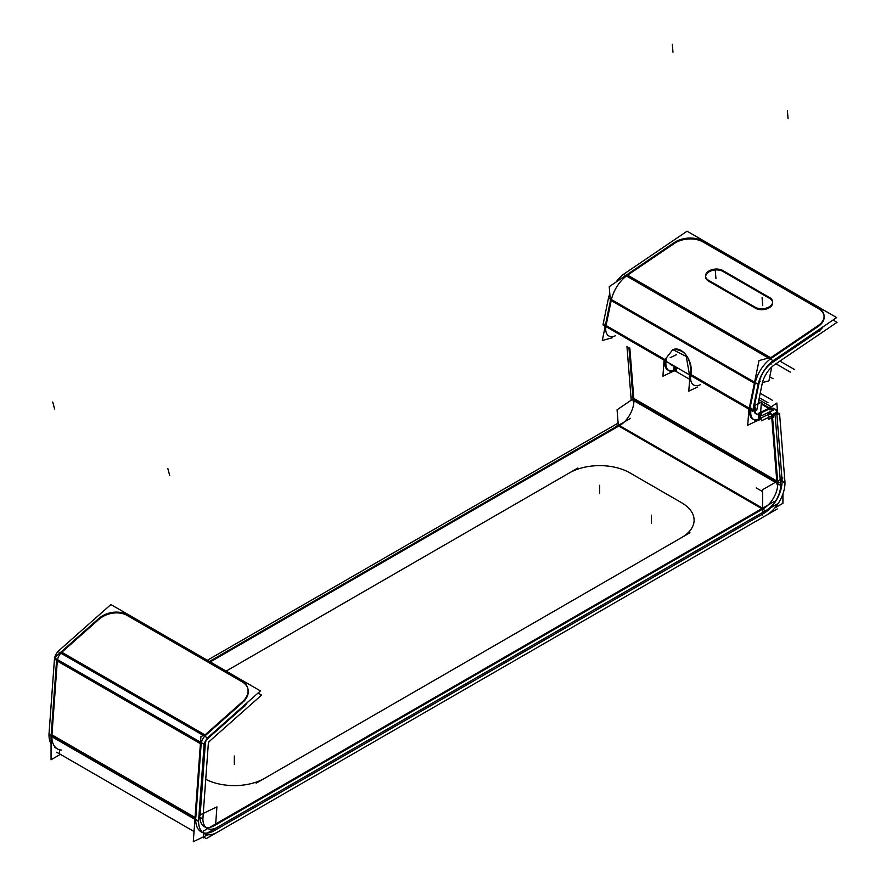 <?xml version="1.0" encoding="UTF-8"?>
<svg xmlns="http://www.w3.org/2000/svg" width="886" height="886" viewBox="0 0 886 886"><rect width="100%" height="100%" fill="white"/><g stroke="black" fill="none" stroke-linecap="round" stroke-linejoin="round"><path stroke-width="1.33" d="M198.896 816.405L200.092 815.829L205.452 742.058L204.843 742.346M201.355 742.689A8.65 4.995 -60 0 1 204.71 736.244A8.65 4.995 -60 0 0 201.355 742.689M195.795 817.878L201.144 744.107L195.795 817.878M201.2 831.91A26.447 15.272 -60 0 1 195.728 819.384A26.447 15.272 -60 0 0 214.423 830.603A26.447 15.272 -60 0 1 202.717 832.607M204.245 826.627A20.345 11.739 -60 0 1 200.037 817.335A20.345 11.739 -60 0 0 214.423 825.619A20.345 11.739 -60 0 1 205.796 827.28M54.478 747.197L57.357 748.858A26.447 15.272 -60 0 1 51.886 736.332A26.447 15.272 -60 0 0 61.643 750.088M618.771 426.066L210.248 661.931L618.771 426.066M619.558 425.623A20.345 11.739 120 0 0 633.889 399.287A20.345 11.739 120 0 1 619.558 425.623L762.602 508.199L619.558 425.623M763.4 513.647A26.447 15.272 120 0 0 782.028 479.415L780.333 480.566L782.028 479.415A26.447 15.272 120 0 1 763.4 513.647L763.4 511.986M763.4 508.664A20.345 11.739 120 0 0 777.731 482.338A20.345 11.739 120 0 1 763.4 508.664M215.243 830.127L762.613 514.101L215.243 830.127L215.364 828.244M215.243 825.143L762.625 509.118L215.243 825.143M633.822 398.434L629.824 348.054L633.822 398.434L617.066 409.775L618.373 426.299M777.664 481.486L772.548 416.963L777.664 481.486M771.429 413.995A5.083 2.935 120 0 0 769.203 414.072A5.083 2.935 120 0 1 772.47 415.966A5.083 2.935 120 0 0 771.961 414.46M774.486 408.701A11.186 6.457 120 0 0 770.432 408.546A11.186 6.457 120 0 1 776.767 413.042A11.186 6.457 120 0 0 775.051 409.099M781.961 478.562L776.845 413.983L781.961 478.562M769.58 408.9L760.631 413.153L769.58 408.9M755.769 413.718A9.159 5.283 -60 0 1 753.92 408.512A9.159 5.283 -60 0 0 759.778 413.563A9.159 5.283 -60 0 1 756.389 413.995M759.69 414.703L759.402 418.746A15.261 8.805 -60 0 1 753.322 419.311M752.712 419A15.261 8.805 -60 0 1 749.733 409.62L752.591 411.259L758.117 384.236L608.516 297.873L602.989 324.896L605.216 326.17M769.203 414.072L760.232 418.347L769.203 414.072L769.347 412.034L769.203 414.072M675.365 369.351L677.901 368.144L675.365 369.351L675.52 366.771M607.685 335.273L608.87 335.96A15.261 8.805 -60 0 1 605.891 326.569A15.261 8.805 -60 0 0 615.56 335.694M674.778 366.339L674.534 369.75A15.261 8.805 -60 0 1 664.799 361.189L665.076 359.594L664.799 361.189A15.261 8.805 -60 0 0 667.845 370.005M674.534 369.75A15.261 8.805 -60 0 1 668.465 370.315M670.901 364.722A9.159 5.283 -60 0 1 669.617 363.36A9.159 5.283 -60 0 0 672.718 365.143A9.159 5.283 -60 0 1 671.533 364.999M673.205 349.527L673.548 349.416C685.044 349.582 690.858 357.778 691.002 374.003C693.195 360.801 682.442 346.016 673.205 349.527M759.202 382.475L754.086 407.471L759.202 382.475L758.549 382.652M749.921 408.579L755.038 383.594L749.921 408.579M606.079 325.539L611.185 300.553L606.079 325.539L664.445 359.24L606.079 325.539M692.531 384.258L693.738 384.956A15.261 8.805 -60 0 1 690.681 376.14A15.261 8.805 -60 0 0 700.427 384.69M611.406 299.534A26.447 15.272 -60 0 1 626.435 275.989A26.447 15.272 -60 0 0 611.406 299.534M759.424 381.478A20.345 11.739 -60 0 1 770.665 363.792A20.345 11.739 -60 0 0 759.424 381.478M755.26 382.586A26.447 15.272 -60 0 1 770.277 359.04A26.447 15.272 -60 0 0 755.26 382.586M817.346 307.963L703.883 242.454L817.346 307.963M703.096 242A20.345 12.725 -4.5 0 0 674.39 243.417A20.345 12.725 -4.5 0 1 703.096 242M627.62 275.136L673.604 243.949L627.62 275.136L770.333 357.534L627.62 275.136M771.462 358.188L818.232 326.469L771.462 358.188M824.08 316.114A20.345 12.725 -4.5 0 0 818.177 308.439A20.345 12.725 -4.5 0 1 819.162 325.793A20.345 12.725 -4.5 0 0 824.124 316.557M723.685 271.88L768.827 297.94L723.685 271.88M756.279 308.627A10.167 6.357 -4.5 0 0 767.198 308.727A10.167 6.357 -4.5 0 0 772.658 302.491A10.167 6.357 -4.5 0 0 769.679 298.438A10.167 6.357 -4.5 0 1 770.133 307.143A10.167 6.357 -4.5 0 1 756.279 308.627M755.348 308.162L708.601 281.161L755.348 308.162M705.633 277.108A10.167 6.357 -4.5 0 0 707.659 280.53A10.167 6.357 -4.5 0 1 709.099 271.825A10.167 6.357 -4.5 0 1 722.932 271.448A10.167 6.357 -4.5 0 0 711.967 270.573A10.167 6.357 -4.5 0 0 705.621 276.665M823.016 326.834A20.345 12.725 175.5 0 1 819.539 330.533A20.345 12.725 175.5 0 0 823.016 326.834M771.839 362.939L818.609 331.209L818.498 329.891L818.609 331.209L771.839 362.939L771.75 361.82L771.839 362.939M51.953 734.837L57.302 661.056L51.953 734.837L195.053 817.457L51.953 734.837M57.512 659.638A8.65 4.995 -60 0 1 60.857 653.192A8.65 4.995 -60 0 0 57.512 659.638M61.81 652.251L98.058 620.111L61.81 652.251L204.777 734.782L61.81 652.251M127.097 615.416A20.345 14.386 -15 0 0 98.822 619.436A20.345 14.386 -15 0 1 127.097 615.416M206.77 739.467L243.783 706.651L243.584 705.887L243.783 706.651L206.77 739.467M247.26 702.62A20.345 14.386 165 0 1 244.558 705.932A20.345 14.386 165 0 0 247.26 702.62M205.652 735.302L242.664 702.476L205.652 735.302M247.825 688.522A20.345 14.386 -15 0 0 242.177 681.855A20.345 14.386 -15 0 1 243.44 701.767A20.345 14.386 -15 0 0 247.936 688.909M241.346 681.367L127.872 615.859L241.346 681.367M198.796 817.878L199.981 817.313L202.861 818.974L208.431 742.246M210.447 740.63A2.547 1.473 120 0 0 208.742 742.324A2.547 1.473 120 0 0 208.431 744.561M204.456 743.465L205.585 742.922M200.28 745.447L200.923 736.62L208 733.254M207.579 738.979L207.667 737.805M200.457 743.011L194.887 819.738M215.575 825.331L216.915 806.891L198.973 815.441M207.867 834.756L193.292 841.7L195.064 817.302M51.056 743.753A26.447 15.272 -60 0 1 49.007 734.671M198.741 818.564L198.752 818.564A26.447 15.272 -60 0 0 204.079 833.571A26.447 15.272 -60 0 0 218.1 831.777M51.056 734.416L51.056 759.756L60.403 754.351L59.595 754.817L59.595 750.154M630.533 418.347L209.45 661.465M765.471 515.752A26.447 15.272 120 0 0 784.819 480.212M782.925 477.975L762.602 489.714L762.602 515.043M782.925 493.956L782.925 503.303L775.184 507.778M774.386 501.398L203.437 831.024L203.437 837.868M56.726 752.236L194.034 831.511M203.37 836.893L206.316 838.599L777.255 508.974M631.02 400.295A20.345 11.739 120 0 0 630.921 396.762L780.511 483.125A20.345 11.739 120 0 1 765.471 510.768L615.881 424.394L207.368 660.269M777.255 503.99L206.316 833.615M615.881 424.394A20.345 11.739 120 0 0 618.118 423.043M775.239 416.298L780.666 485.295M630.943 396.773L626.956 346.393M773.644 417.583A5.083 2.935 120 0 0 772.625 414.681A5.083 2.935 120 0 0 771.341 414.46M777.986 414.648A11.186 6.457 120 0 0 775.671 409.387A11.186 6.457 120 0 0 769.967 410.008M779.547 413.385L784.974 482.383M773.256 410.174L770.377 408.512L773.256 410.174L761.849 415.612L773.256 410.174M769.491 408.003L761.295 403.274L769.491 408.003M760.31 402.698L758.494 401.646L760.31 402.698M755.525 407.117A9.159 5.283 120 0 0 756.943 414.404A9.159 5.283 120 0 0 761.761 413.806L760.587 413.12L761.373 402.2L753.698 405.854M760.21 418.325L760.487 414.449M758.228 420.241L747.74 425.236L748.98 408.103M770 413.696L772.88 415.357L761.473 420.784L772.88 415.357L770 413.696L770.155 411.658M758.527 420.097L758.914 414.825M770.455 407.549L759.047 412.976M768.24 412.566L768.782 419.399L772.459 416.907M773.589 416.143L776.8 413.961M767.963 409.055L776.823 403.052L777.498 411.636L771.562 415.18L777.033 484.21M780.444 481.895L782.139 480.744M689.518 379.241L674.899 370.802L689.518 379.241M666.493 359.251A15.261 8.805 120 0 0 669.041 370.702A15.261 8.805 120 0 0 676.539 370.027M605.138 323.833A15.261 8.805 120 0 0 604.562 329.326M605.503 324.73L602.292 340.468L612.115 337.832M670.813 364.057A9.159 5.283 120 0 0 672.097 365.42A9.159 5.283 120 0 0 673.914 365.84M673.294 371.267L662.916 376.218L664.046 360.613M676.395 354.732L670.17 357.689M673.659 371.09L674.036 365.907M664.434 359.262L663.946 362.042M664.057 360.846L672.773 349.638L686.273 356.449L689.84 376.993M762.292 383.129L756.755 410.14L753.111 408.69M748.936 409.808L754.462 382.785M758.859 381.611L760.188 381.257M749.058 409.221L605.869 326.557M751.339 408.247A15.261 8.805 120 0 0 753.897 419.687A15.261 8.805 120 0 0 761.384 419.012M689.984 372.818A15.261 8.805 120 0 0 689.629 379.806M697.393 387.071L688.799 391.158L689.939 375.564M690.061 375.243L690.249 374.169M610.62 299.745L605.094 326.757M628.351 273.708L609.247 286.676L610.587 303.599M775.527 364.08A20.345 11.739 120 0 0 761.894 385.155L761.871 385.144M758.272 383.693L759.014 383.494M762.447 382.575L768.915 380.836L771.75 366.981M754.052 384.823L759.014 360.558L773.877 356.582M772.681 362.44L773.013 360.812M775.15 359.328L775.128 359.317A26.447 15.272 120 0 0 757.718 386.274L757.707 386.263M623.556 274.328A26.447 15.272 120 0 0 615.969 282.113M609.801 293.631A26.447 15.272 120 0 0 608.117 299.9M773.124 360.68L623.522 274.306L687.06 231.202L836.661 317.576L773.124 360.68M817.335 326.114A20.345 12.725 -4.5 0 0 824.058 315.671A20.345 12.725 -4.5 0 0 817.28 307.11M773.5 365.42L837.037 322.327L833.05 320.023M820.403 308.882L700.726 239.785M703.816 241.59A20.345 12.725 -4.5 0 0 673.537 243.085M675.254 241.9L626.612 274.893M770.831 362.629L770.975 364.456M770.466 357.933L819.096 324.94M819.439 329.26L819.616 331.464M709.376 280.718A10.167 6.357 175.5 0 1 705.555 276.222A10.167 6.357 175.5 0 1 712.1 269.632A10.167 6.357 175.5 0 1 723.618 271.05M756.223 307.807L707.604 279.743M768.771 297.12A10.167 6.357 175.5 0 1 772.592 301.605A10.167 6.357 175.5 0 1 766.047 308.195A10.167 6.357 175.5 0 1 754.529 306.777M721.924 270.02L770.543 298.095M628.938 347.545L633.191 401.159M218.1 826.793A20.345 11.739 -60 0 1 207.125 828.288A20.345 11.739 -60 0 1 203.06 816.515M51.045 736.687L56.615 659.959M62.385 650.789L55.275 657.08L57.114 663.946M99.387 617.963L60.824 652.162M127.673 615.117A20.345 14.386 -15 0 0 97.859 619.358M208.631 742.025L261.569 695.089L258.047 693.051M205.973 740.065L206.205 740.929M204.666 735.214L243.24 701.014M244.359 705.19L244.769 706.74M241.656 702.376A20.345 14.386 -15 0 0 247.726 688.134A20.345 14.386 -15 0 0 241.147 680.636M207.512 737.861L57.922 651.487L110.861 604.551L260.451 690.914L207.512 737.861M244.27 682.408L124.594 613.311M203.957 746.677L204.013 746.699A8.65 4.995 120 0 1 209.317 736.321L209.273 736.299M57.989 651.531A8.65 4.995 120 0 0 54.633 657.977M195.684 819.362L198.564 821.012L204.134 744.284L54.533 657.921L48.963 734.649L51.1 735.878M51.842 736.31L194.942 818.93M200.092 815.829L205.452 742.058M214.423 830.603L214.423 828.942L214.423 830.603M226.129 671.101L569.521 472.836A42.65 24.62 0 0 1 629.824 472.836L681.611 502.739A42.65 24.62 0 0 1 681.611 537.558L264.46 778.395A42.65 24.62 0 0 1 205.74 779.27A42.65 24.62 0 0 0 264.46 778.395L681.611 537.558A42.65 24.62 0 0 0 681.611 502.739L629.824 472.836A42.65 24.62 0 0 0 569.521 472.836L577.86 468.018M776.546 481.652L633.889 399.287L776.546 481.652M768.694 408.38L761.24 404.082L768.694 408.38M759.512 403.086L758.338 402.41L759.512 403.086M759.402 418.746A15.261 8.805 -60 0 1 749.733 409.62M776.767 413.042L773.478 415.279M754.086 407.471L753.322 407.671L754.086 407.471M749.035 408.069L690.925 374.523L749.035 408.069M754.374 383.217L611.185 300.553L754.374 383.217M200.402 743.675L57.302 661.056L200.402 743.675M48.996 735.092L51.067 736.288M51.432 736.499L194.909 819.34M195.285 819.55L198.597 821.466M762.602 491.597L756.212 487.909L762.602 491.597M784.974 482.925L782.105 481.264M651.454 523.471L651.454 515.165L651.454 523.471M234.303 764.308L234.303 756.002L234.303 764.308M599.667 493.568L599.667 485.262L599.667 493.568M780.666 485.417L777.742 483.723M776.967 483.28L633.9 400.682M633.113 400.228L631.065 399.043M768.694 418.281L767.808 417.771L768.694 418.281M767.996 402.731L759.302 397.714M772.315 400.239L760.21 393.262M773.101 378.754L769.735 376.816L773.101 378.754M790.356 372.109L775.926 363.781M794.676 369.617L779.89 361.089M787.41 110.739L788.042 118.646M672.341 44.3L672.961 52.208M715.954 278.68L715.334 270.773M762.702 305.67L762.082 297.762M628.794 472.238L682.652 503.337M689.95 532.741L256.12 783.213M52.728 402.022L54.589 408.978M167.808 468.461L169.669 475.417M771.241 406.829L758.892 399.708L771.241 406.829"/></g></svg>
